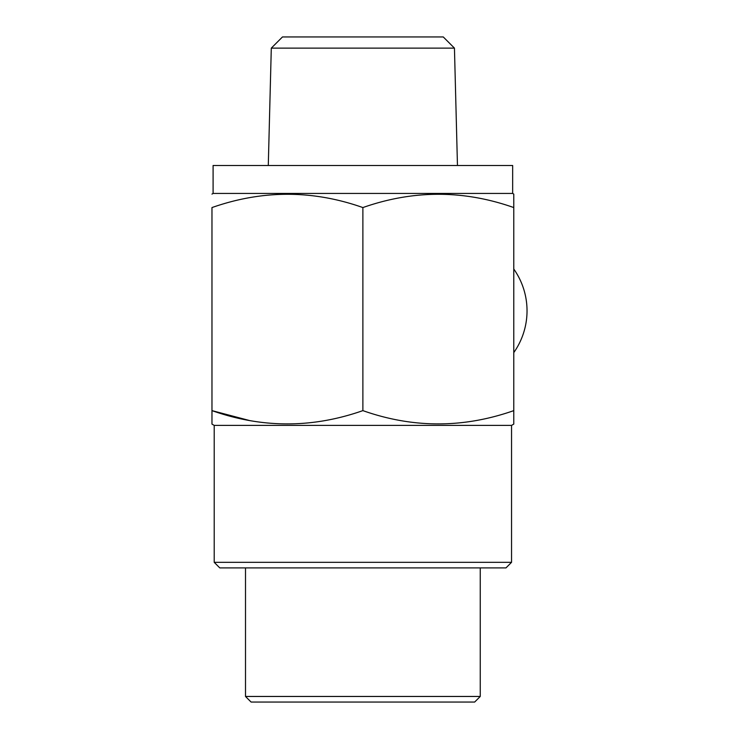 <?xml version="1.0" encoding="UTF-8"?>
<svg xmlns="http://www.w3.org/2000/svg" width="739" height="739" viewBox="0 0 739 739"><rect width="100%" height="100%" fill="white"/><g stroke="black" fill="none" stroke-linecap="round" stroke-linejoin="round"><path stroke-width="1.11" d="M480.248 696.461L245.505 696.461L251.094 702.05L474.66 702.05L480.248 696.461L480.248 567.912M245.505 696.461L245.505 567.912M511.545 562.324L214.208 562.324L219.797 567.912L505.956 567.912L511.545 562.324L511.545 425.387L513.781 424.103L513.781 207.567C463.602 189.858 413.304 189.858 362.877 207.567C312.699 189.858 262.391 189.858 211.973 207.567L211.973 410.625C262.142 428.324 312.449 428.324 362.877 410.625C413.055 428.324 463.353 428.324 513.781 410.625M271.296 48.127L282.474 36.95L443.271 36.95L454.448 48.127L271.296 48.127L268.285 165.499M214.208 562.324L214.208 425.387L511.545 425.387M211.973 424.103L211.973 410.625L211.973 424.103L214.208 425.387M211.973 194.089L213.091 193.442L512.663 193.442L513.781 194.089L513.781 207.567L513.781 194.089M512.663 193.442L512.663 165.499L213.091 165.499L213.091 193.442M362.877 410.625L362.877 207.567M249.311 420.473L211.973 410.625M513.781 352.595A72.496 72.496 0 0 0 513.781 269.033M454.448 48.127L457.459 165.499"/></g></svg>
